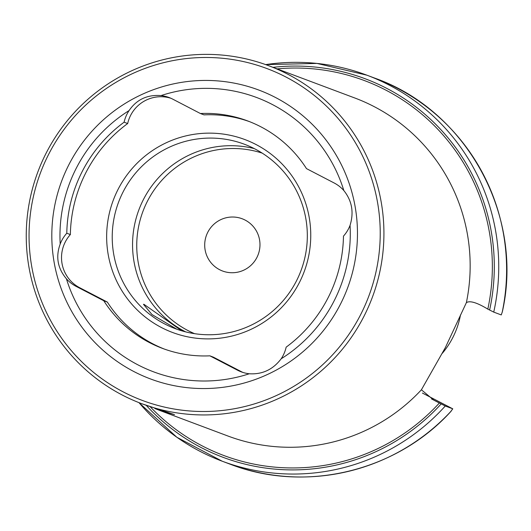 <?xml version="1.0" encoding="UTF-8"?>
<svg xmlns="http://www.w3.org/2000/svg" width="531" height="531" viewBox="0 0 531 531"><rect width="100%" height="100%" fill="white"/><g stroke="black" fill="none" stroke-linecap="round" stroke-linejoin="round"><path stroke-width="0.8" d="M176.79 329.193L152.005 314.578L143.476 304.329L143.921 304.296L181.662 330.78M141.717 403.693A180.527 178.608 110.5 0 1 46.555 152.331A180.527 178.608 110.5 0 1 268.454 65.625A180.527 178.608 110.5 0 1 363.616 316.987A180.527 178.608 110.5 0 1 141.717 403.693L174.52 414.638L159.858 410.496L154.84 408.512M170.836 98.242A34.137 33.772 -69.5 0 0 130.686 115.254A34.137 33.772 -69.5 0 0 127.672 123.537L124.101 122.196A34.137 33.772 110.5 0 1 127.108 113.913A34.137 33.772 110.5 0 1 129.073 110.581C136.64 99.516 147.273 94.525 160.986 95.593A146.523 144.97 110.5 0 1 343.836 190.549C351.993 200.784 354.064 212.38 350.055 225.336A146.523 144.97 110.5 0 1 333.8 301.502A146.523 144.97 110.5 0 1 281.184 358.777C272.967 369.589 262.327 374.581 249.271 373.764A34.137 33.772 110.5 0 1 241.193 371.833A34.137 33.772 110.5 0 1 237.516 370.2L209.851 355.83A121.446 120.152 110.5 0 1 162.499 348.389A121.446 120.152 110.5 0 1 103.777 300.745L76.106 286.375A34.137 33.772 110.5 0 1 66.421 278.802C57.613 268.321 55.536 256.725 60.202 244.014A34.137 33.772 110.5 0 1 61.782 240.477A34.137 33.772 110.5 0 1 66.793 233.235A139.66 138.173 110.5 0 1 82.484 170.982A139.66 138.173 110.5 0 1 124.101 122.196M127.672 123.537A139.66 138.173 -69.5 0 0 86.062 172.323A139.66 138.173 -69.5 0 0 70.364 234.569L66.793 233.235M70.364 234.569A34.137 33.772 -69.5 0 0 65.359 241.817A34.137 33.772 -69.5 0 0 79.683 287.716L107.348 302.086L103.777 300.745M360.283 315.328A177.241 175.356 110.5 0 1 123.358 391.971A177.241 175.356 110.5 0 1 48.991 153.658A177.241 175.356 110.5 0 1 285.917 77.015A177.241 175.356 110.5 0 1 360.283 315.328M185.591 331.855A98.467 97.419 110.5 0 1 143.635 199.132A98.467 97.419 110.5 0 1 254.289 148.6M123.305 191.512A98.467 97.419 110.5 0 1 244.34 144.22A98.467 97.419 110.5 0 1 296.245 281.324A98.467 97.419 110.5 0 1 175.21 328.623A98.467 97.419 110.5 0 1 123.305 191.512M118.24 189.036A103.014 101.919 110.5 0 1 255.942 144.485A103.014 101.919 110.5 0 1 299.165 282.996A103.014 101.919 110.5 0 1 161.464 327.541A103.014 101.919 110.5 0 1 118.24 189.036M60.202 244.014A146.523 144.97 110.5 0 1 76.457 167.856A146.523 144.97 110.5 0 1 129.073 110.581M69.169 164.139A154.269 152.629 110.5 0 1 275.383 97.432A154.269 152.629 110.5 0 1 340.105 304.847A154.269 152.629 110.5 0 1 133.892 371.554A154.269 152.629 110.5 0 1 69.169 164.139M207.84 232.153A27.897 27.605 110.5 0 1 242.136 218.752A27.897 27.605 110.5 0 1 256.838 257.601A27.897 27.605 110.5 0 1 222.549 271.002A27.897 27.605 110.5 0 1 207.84 232.153M460.503 314.91A81.761 80.891 110.5 0 1 452.664 337.842A81.761 80.891 110.5 0 1 442.369 353.254M265.686 64.609A206.128 203.937 110.5 0 1 366.894 75.183L374.76 78.13C466.769 110.521 524.203 215.772 502.333 311.83L501.244 314.923L493.737 312.109L487.823 309.115C476.977 302.564 469.829 300.407 466.377 302.65L445.336 347.626L421.402 389.794L433.807 400.142L439.356 403.016A200.22 198.09 110.5 0 1 150.406 406.945M249.271 373.764A146.523 144.97 110.5 0 1 66.421 278.802M350.055 225.336A34.137 33.772 110.5 0 1 343.471 236.122A139.66 138.173 110.5 0 1 286.156 347.155A34.137 33.772 110.5 0 1 281.184 358.777M160.986 95.593A34.137 33.772 110.5 0 1 169.07 97.518A34.137 33.772 110.5 0 1 172.741 99.151L200.406 113.521A121.446 120.152 110.5 0 1 247.758 120.962A121.446 120.152 110.5 0 1 306.48 168.612L334.152 182.976A34.137 33.772 110.5 0 1 343.836 190.549M209.851 355.83L213.422 357.171L241.094 371.541A34.137 33.772 -69.5 0 0 242.999 372.457M164.291 349.046A121.446 120.152 110.5 0 1 107.348 302.086M431.537 398.954L445.27 406.009L452.777 408.824L450.573 411.751M200.406 113.521L203.984 114.862A121.446 120.152 110.5 0 1 249.543 121.645M452.777 408.824L422.41 393.053M79.683 287.716L76.106 286.375M194.519 333.654A96.496 95.474 110.5 0 1 147.598 200.871A96.496 95.474 110.5 0 1 262.201 153.114M159.864 410.496L227.952 436.024A180.527 178.608 -69.5 0 0 421.402 389.794M451.297 410.961A206.128 203.937 110.5 0 1 230.049 464.154C305.126 493.379 396.365 471.568 450.965 411.379M374.76 78.13A206.128 203.937 110.5 0 1 502.173 312.394M445.27 406.009A206.128 203.937 110.5 0 1 222.184 461.2A206.128 203.937 110.5 0 1 138.969 402.637L176.85 437.259L222.184 461.2L230.049 464.154M265.666 64.603L316.987 63.428L366.894 75.183A206.128 203.937 110.5 0 1 493.737 312.109M441.148 403.945A202.185 200.041 110.5 0 1 146.284 405.405M273.02 67.337A202.185 200.041 110.5 0 1 489.615 310.044M277.149 68.884A200.22 198.09 110.5 0 1 487.823 309.115M466.377 302.65A180.527 178.608 -69.5 0 0 354.688 97.95L268.454 65.625M241.094 371.541L237.516 370.2"/></g></svg>
